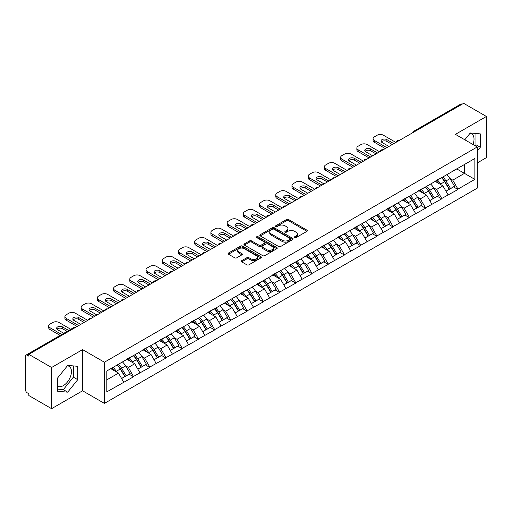 <?xml version="1.0" encoding="UTF-8"?>
<svg xmlns="http://www.w3.org/2000/svg" width="512" height="512" viewBox="0 0 512 512"><rect width="100%" height="100%" fill="white"/><g stroke="black" fill="none" stroke-linecap="round" stroke-linejoin="round"><path stroke-width="0.77" d="M294.656 237.587A1.011 0.582 0 0 0 296.083 237.587L306.925 231.328A1.446 0.832 0 0 0 307.347 230.739A1.446 0.832 0 0 0 306.925 230.15L288.557 219.546A1.446 0.832 0 0 0 286.515 219.546L275.674 225.805A1.011 0.582 0 0 0 275.379 226.214A1.011 0.582 0 0 0 275.674 226.63A1.011 0.582 0 0 0 277.101 226.63L278.502 225.818A4.621 2.669 0 0 1 285.037 225.818L286.566 226.701A4.621 2.669 0 0 1 287.917 228.589A4.621 2.669 0 0 1 286.566 230.477L285.165 231.283A1.011 0.582 0 0 0 284.87 231.699A1.011 0.582 0 0 0 285.165 232.109A1.011 0.582 0 0 0 286.592 232.109L287.994 231.296A4.621 2.669 0 0 1 294.528 231.296L296.058 232.186A4.621 2.669 0 0 1 297.408 234.067A4.621 2.669 0 0 1 296.058 235.955L294.656 236.762A1.011 0.582 0 0 0 294.362 237.178A1.011 0.582 0 0 0 294.656 237.587L294.656 236.762M57.677 386.234A11.469 6.624 120 0 0 63.341 385.632A11.469 6.624 120 0 0 70.835 375.52A11.469 6.624 120 0 0 69.075 366.33A11.469 6.624 120 0 0 67.386 365.811M469.958 133.389A11.469 6.624 -60 0 1 471.654 133.907A11.469 6.624 -60 0 1 472.941 144.474M241.715 260.672A1.446 0.832 0 0 0 241.293 261.261A1.446 0.832 0 0 0 241.715 261.85L246.867 264.826A1.446 0.832 0 0 0 248.909 264.826L260.954 257.875A1.446 0.832 0 0 0 261.376 257.28A1.446 0.832 0 0 0 260.954 256.691L242.579 246.086A1.446 0.832 0 0 0 240.538 246.086L228.499 253.043A1.446 0.832 0 0 0 228.077 253.632A1.446 0.832 0 0 0 228.499 254.221L234.72 257.811A1.446 0.832 0 0 0 236.762 257.811L241.92 254.835A1.446 0.832 0 0 0 242.342 254.246A1.446 0.832 0 0 0 241.92 253.658L238.829 251.878A3.859 2.227 0 0 1 237.702 250.304A3.859 2.227 0 0 1 240.083 248.243A3.859 2.227 0 0 1 244.288 248.723L256.384 255.706A3.859 2.227 0 0 1 257.517 257.28A3.859 2.227 0 0 1 255.13 259.341A3.859 2.227 0 0 1 250.925 258.861L248.909 257.696A1.446 0.832 0 0 0 246.867 257.696L241.715 260.672L241.715 261.85L246.867 258.899L246.867 257.696M82.579 349.613L51.59 367.501L28.826 354.355L463.629 103.322L486.4 116.467L455.418 134.355L477.248 146.963L104.41 362.221L82.579 349.613L82.579 390.79L104.41 403.398L104.41 362.221M278.605 246.502A1.446 0.832 0 0 0 280.646 246.502L292.691 239.546A1.446 0.832 0 0 0 293.114 238.957A1.446 0.832 0 0 0 292.691 238.368L274.323 227.763A1.446 0.832 0 0 0 272.282 227.763L260.237 234.714A1.446 0.832 0 0 0 259.814 235.309A1.446 0.832 0 0 0 260.237 235.898L278.605 246.502M257.12 237.805A1.011 0.582 0 0 1 258.144 237.952L258.144 236.749L276.819 247.533A1.446 0.832 0 0 1 277.242 248.122A1.446 0.832 0 0 1 276.819 248.71L264.781 255.661A1.446 0.832 0 0 1 262.739 255.661L244.365 245.056L244.365 243.878A1.446 0.832 0 0 0 243.942 244.467A1.446 0.832 0 0 0 244.365 245.056M244.365 243.878L249.523 240.902A1.446 0.832 0 0 1 251.565 240.902L259.014 245.203A1.446 0.832 0 0 0 261.056 245.203L264.474 243.232A1.446 0.832 0 0 0 264.896 242.643A1.446 0.832 0 0 0 264.474 242.054L256.717 237.574A1.011 0.582 0 0 1 256.422 237.165A1.011 0.582 0 0 1 257.043 236.621A1.011 0.582 0 0 1 258.144 236.749M104.41 403.398L477.248 188.141L477.248 146.963M117.165 364.998A9.85 5.69 -120 0 1 120.538 368.941L125.133 376.525L129.133 374.208L133.574 376.774L128.378 367.411L125.498 365.747M133.574 376.774L106.803 391.872L106.803 370.982L474.861 158.483L474.861 179.373L457.965 189.133L452.768 180.128L449.888 178.464M441.555 177.715A9.85 5.69 -120 0 1 444.928 181.658L449.517 189.235L453.523 186.925L457.965 189.491L457.965 189.133M457.965 189.491L441.747 198.496L436.544 189.491L433.664 187.827M425.338 187.078A9.85 5.69 -120 0 1 428.71 191.021L433.299 198.598L437.306 196.288L441.747 198.854L441.747 198.496M441.747 198.854L425.523 207.859L420.326 198.854L417.446 197.19M409.12 196.442A9.85 5.69 -120 0 1 412.486 200.384L417.082 207.968L421.082 205.658L425.523 208.218L425.523 207.859M425.523 208.218L409.306 217.222L404.109 208.218L401.229 206.554M392.896 205.805A9.85 5.69 -120 0 1 396.269 209.747L400.864 217.331L404.864 215.021L409.306 217.581L409.306 217.222M409.306 217.581L393.088 226.586L387.885 217.581L385.005 215.917M376.678 215.168A9.85 5.69 -120 0 1 380.051 219.11L384.64 226.694L388.646 224.384L393.088 226.944L393.088 226.586M393.088 226.944L376.864 235.949L371.667 226.944L368.787 225.286M360.461 224.531A9.85 5.69 -120 0 1 363.834 228.48L368.422 236.058L372.422 233.747L376.864 236.314L376.864 235.949M376.864 236.314L360.646 245.318L355.45 236.314L352.57 234.65M344.237 233.901A9.85 5.69 -120 0 1 347.61 237.843L352.205 245.421L356.205 243.11L360.646 245.677L360.646 245.318M360.646 245.677L344.429 254.682L339.232 245.677L336.352 244.013M328.019 243.264A9.85 5.69 -120 0 1 331.392 247.206L335.981 254.784L339.987 252.474L344.429 255.04L344.429 254.682M344.429 255.04L328.205 264.045L323.008 255.04L320.128 253.376M311.802 252.627A9.85 5.69 -120 0 1 315.174 256.57L319.763 264.154L323.77 261.837L328.205 264.403L328.205 264.045M328.205 264.403L311.987 273.408L306.79 264.403L303.91 262.739M295.578 261.99A9.85 5.69 -120 0 1 298.95 265.933L303.546 273.517L307.546 271.206L311.987 273.766L311.987 273.408M311.987 273.766L295.77 282.771L290.573 273.766L287.693 272.102M279.36 271.354A9.85 5.69 -120 0 1 282.733 275.296L287.328 282.88L291.328 280.57L295.77 283.13L295.77 282.771M295.77 283.13L279.552 292.134L274.349 283.13L271.469 281.472M263.142 280.717A9.85 5.69 -120 0 1 266.515 284.666L271.104 292.243L275.11 289.933L279.552 292.499L279.552 292.134M279.552 292.499L263.328 301.498L258.131 292.499L255.251 290.835M246.925 290.086A9.85 5.69 -120 0 1 250.298 294.029L254.886 301.606L258.886 299.296L263.328 301.862L263.328 301.498M263.328 301.862L247.11 310.867L241.914 301.862L239.034 300.198M230.701 299.45A9.85 5.69 -120 0 1 234.074 303.392L238.669 310.97L242.669 308.659L247.11 311.226L247.11 310.867M247.11 311.226L230.893 320.23L225.69 311.226L222.81 309.562M214.483 308.813A9.85 5.69 -120 0 1 217.856 312.755L222.445 320.339L226.451 318.022L230.893 320.589L230.893 320.23M230.893 320.589L214.669 329.594L209.472 320.589L206.592 318.925M198.266 318.176A9.85 5.69 -120 0 1 201.638 322.118L206.227 329.702L210.227 327.392L214.669 329.952L214.669 329.594M214.669 329.952L198.451 338.957L193.254 329.952L190.374 328.288M182.042 327.539A9.85 5.69 -120 0 1 185.414 331.482L190.01 339.066L194.01 336.755L198.451 339.315L198.451 338.957M198.451 339.315L182.234 348.32L177.037 339.315L174.157 337.658M165.824 336.902A9.85 5.69 -120 0 1 169.197 340.851L173.786 348.429L177.792 346.118L182.234 348.685L182.234 348.32M182.234 348.685L166.016 357.683L160.813 348.685L157.933 347.021M149.606 346.272A9.85 5.69 -120 0 1 152.979 350.214L157.568 357.792L161.574 355.482L166.016 358.048L166.016 357.683M166.016 358.048L149.792 367.053L144.595 358.048L141.715 356.384M133.382 355.635A9.85 5.69 -120 0 1 136.755 359.578L141.35 367.155L145.35 364.845L149.792 367.411L149.792 367.053M149.792 367.411L133.574 376.416M128.064 358.349L133.574 355.526M128.378 367.411L134.72 363.75L126.714 359.13M139.917 372.755L134.72 363.75M144.282 348.979L149.792 346.163M144.595 358.048L150.938 354.387L142.931 349.76M156.134 363.386L150.938 354.387M160.506 339.616L166.016 336.794M160.813 348.685L167.155 345.018L159.149 340.397M172.358 354.022L167.155 345.018M176.723 330.253L182.234 327.43M177.037 339.315L183.379 335.654L175.373 331.034M188.576 344.659L183.379 335.654M192.941 320.89L198.451 318.067M193.254 329.952L199.597 326.291L191.59 321.67M204.794 335.296L199.597 326.291M209.158 311.526L214.669 308.704M209.472 320.589L215.814 316.928L207.808 312.307M221.011 325.933L215.814 316.928M225.382 302.163L230.893 299.341M225.69 311.226L232.032 307.565L224.026 302.944M237.235 316.57L232.032 307.565M241.6 292.794L247.11 289.978M241.914 301.862L248.256 298.202L240.25 293.574M253.453 307.206L248.256 298.202M257.818 283.43L263.328 280.608M258.131 292.499L264.474 288.832L256.467 284.211M269.67 297.837L264.474 288.832M274.042 274.067L279.552 271.245M274.349 283.13L280.691 279.469L272.685 274.848M285.894 288.474L280.691 279.469M290.259 264.704L295.77 261.882M290.573 273.766L296.915 270.106L288.909 265.485M302.112 279.11L296.915 270.106M306.477 255.341L311.987 252.518M306.79 264.403L313.133 260.742L305.126 256.122M318.33 269.747L313.133 260.742M322.694 245.978L328.205 243.155M323.008 255.04L329.35 251.379L321.344 246.758M334.547 260.384L329.35 251.379M338.918 236.608L344.429 233.792M339.232 245.677L345.568 242.016L337.568 237.389M350.771 251.021L345.568 242.016M355.136 227.245L360.646 224.422M355.45 236.314L361.792 232.646L353.786 228.026M366.989 241.651L361.792 232.646M371.354 217.882L376.864 215.059M371.667 226.944L378.01 223.283L370.003 218.662M383.206 232.288L378.01 223.283M387.578 208.518L393.088 205.696M387.885 217.581L394.227 213.92L386.221 209.299M399.43 222.925L394.227 213.92M403.795 199.155L409.306 196.333M404.109 208.218L410.451 204.557L402.445 199.936M415.648 213.562L410.451 204.557M420.013 189.792L425.523 186.97M420.326 198.854L426.669 195.194L418.662 190.573M431.866 204.198L426.669 195.194M436.237 180.429L441.747 177.606M436.544 189.491L442.886 185.83L434.88 181.203M448.09 194.835L442.886 185.83M462.074 104.224L414.97 131.411M414.31 131.795A2.208 1.274 120 0 1 414.867 131.354A2.208 1.274 60 0 0 413.766 131.245L460.864 104.051A2.208 1.274 60 0 1 461.965 104.16M452.454 171.059L457.965 168.243M452.768 180.128L464.461 173.37L464.461 164.486L474.861 158.483M456.768 168.928L474.861 179.373M477.248 162.931L486.4 157.645L486.4 116.467M51.59 367.501L51.59 408.678L28.826 395.533L28.826 393.734L27.162 392.774A2.208 1.274 -120 0 1 25.6 390.074L25.6 356.096A2.208 1.274 -120 0 1 26.054 355.085A2.208 1.274 -120 0 1 27.162 355.194L28.826 356.154L28.826 354.355M51.59 408.678L82.579 390.79M106.803 379.866L118.496 373.114L110.803 368.672M123.699 382.118L118.496 373.114M444.698 181.83L445.216 182.131M428.48 191.194L428.998 191.494M412.262 200.563L412.774 200.858M396.045 209.926L396.557 210.221M379.821 219.29L380.339 219.584M363.603 228.653L364.115 228.954M347.386 238.016L347.898 238.317M331.162 247.379L331.68 247.68M314.944 256.749L315.462 257.043M298.726 266.112L299.238 266.406M282.502 275.475L283.021 275.77M266.285 284.838L266.803 285.139M250.067 294.202L250.579 294.502M233.85 303.565L234.362 303.866M217.626 312.934L218.144 313.229M201.408 322.298L201.92 322.592M185.19 331.661L185.702 331.955M168.966 341.024L169.485 341.325M152.749 350.387L153.267 350.688M136.531 359.75L137.043 360.051M120.314 369.12L120.826 369.414M477.248 151.072L480.32 147.258L480.32 133.882L470.285 132.986L464.819 139.782M77.741 366.304L67.706 365.408L57.677 377.888L57.677 391.264L67.706 392.166L77.741 379.68L77.741 366.304M295.059 237.734L296.058 237.152A4.621 2.669 0 0 0 297.408 235.27L297.408 234.067M287.917 228.589L287.917 229.792A4.621 2.669 0 0 1 286.566 231.674L285.568 232.25M306.925 230.15L306.925 231.328L288.557 220.742A1.446 0.832 0 0 0 286.515 220.742L276.077 226.771M292.672 239.558L274.323 228.966A1.446 0.832 0 0 0 272.282 228.966L260.256 235.904M290.138 239.373A1.011 0.582 0 0 0 290.432 238.957A1.011 0.582 0 0 0 290.138 238.547L274.016 229.235A1.011 0.582 0 0 0 272.582 229.235L271.104 230.093A4.621 2.669 0 0 0 269.754 231.974A4.621 2.669 0 0 0 271.104 233.862L282.125 240.224A4.621 2.669 0 0 0 288.659 240.224L290.138 239.373L290.138 240.57A1.011 0.582 0 0 0 290.432 240.16L290.432 238.957M269.754 231.974L269.754 233.178A4.621 2.669 0 0 0 271.104 235.066L271.104 233.862M290.138 240.57L288.659 241.427A4.621 2.669 0 0 1 282.125 241.427L271.104 235.066M244.384 245.069L249.523 242.106L249.523 240.902M264.896 242.643L264.896 243.84A1.446 0.832 0 0 1 264.474 244.429L261.056 246.406A1.446 0.832 0 0 1 259.014 246.406L251.565 242.106A1.446 0.832 0 0 0 249.523 242.106M258.144 237.952L276.8 248.723M266.746 249.67A3.859 2.227 0 0 0 270.95 250.15A3.859 2.227 0 0 0 273.331 248.09A3.859 2.227 0 0 0 272.205 246.515L267.942 244.058A1.446 0.832 0 0 0 265.901 244.058L262.483 246.029A1.446 0.832 0 0 0 262.061 246.618A1.446 0.832 0 0 0 262.483 247.206L266.746 249.67L266.746 250.867A3.859 2.227 0 0 0 270.95 251.354A3.859 2.227 0 0 0 273.331 249.293L273.331 248.09M262.061 246.618L262.061 247.821A1.446 0.832 0 0 0 262.483 248.41L262.483 247.206M266.746 250.867L262.483 248.41M257.517 257.28L257.517 258.483A3.859 2.227 0 0 1 255.13 260.544A3.859 2.227 0 0 1 250.925 260.058L248.909 258.899A1.446 0.832 0 0 0 246.867 258.899M237.702 250.304L237.702 251.501A3.859 2.227 0 0 0 238.829 253.075L238.829 251.878M241.901 254.848L238.829 253.075M260.934 257.882L242.579 247.29A1.446 0.832 0 0 0 240.538 247.29L228.518 254.227M475.142 145.741L475.949 144.736L475.949 133.491M475.949 144.736L480.32 147.258M57.677 389.133L63.341 389.645L73.376 377.158L73.376 365.914M73.376 377.158L77.741 379.68M63.341 389.645L67.706 392.166M395.891 142.426L383.418 135.226A4.41 2.547 0 0 0 377.178 135.226L374.368 136.845A4.41 2.547 0 0 0 373.082 138.65A4.41 2.547 0 0 0 374.368 140.448L374.368 142.246L385.286 148.55M374.368 142.246A4.41 2.547 180 0 1 373.082 140.448L373.082 138.65M381.376 141.946A3.456 1.997 180 0 1 386.899 141.44L392.256 144.531M374.368 140.448L386.848 147.648M388.928 146.451L382.016 142.458A3.456 1.997 180 0 1 380.998 141.05A3.456 1.997 180 0 1 383.136 139.206A3.456 1.997 180 0 1 386.899 139.635L393.811 143.629M446.835 174.669A12.058 6.963 60 0 1 449.99 178.637L445.99 180.954A12.058 6.963 -120 0 0 442.829 176.979M445.99 180.954L450.579 188.531L454.586 186.221L449.99 178.637M449.517 189.235L450.579 188.531M453.523 186.925L454.586 186.221M435.936 180.595A9.85 5.69 60 0 1 438.656 183.386M437.478 180.07A12.058 6.963 60 0 1 440.634 184.045L441.088 184.787M446.022 191.258L449.229 189.312L444.64 181.728A12.058 6.963 -120 0 0 441.478 177.76M449.229 189.312L445.984 191.187M379.674 151.795L367.2 144.589A4.41 2.547 0 0 0 360.96 144.589L358.15 146.208A4.41 2.547 0 0 0 356.858 148.013A4.41 2.547 0 0 0 358.15 149.811L358.15 151.61L369.069 157.914M358.15 151.61A4.41 2.547 180 0 1 356.858 149.811L356.858 148.013M365.152 151.315A3.456 1.997 180 0 1 370.682 150.803L376.032 153.894M358.15 149.811L370.63 157.018M372.71 155.814L365.792 151.821A3.456 1.997 180 0 1 364.781 150.413A3.456 1.997 180 0 1 366.912 148.57A3.456 1.997 180 0 1 370.682 148.998L377.594 152.992M430.611 184.032A12.058 6.963 60 0 1 433.773 188.006L429.773 190.317A12.058 6.963 -120 0 0 426.611 186.342M429.773 190.317L434.362 197.894L438.368 195.584L433.773 188.006M433.299 198.598L434.362 197.894M437.306 196.288L438.368 195.584M419.718 189.958A9.85 5.69 60 0 1 422.438 192.749M421.254 189.434A12.058 6.963 60 0 1 424.416 193.408L424.87 194.157M429.805 200.621L433.011 198.675L428.422 191.098A12.058 6.963 -120 0 0 425.261 187.123M433.011 198.675L429.76 200.55M363.456 161.158L350.976 153.952A4.41 2.547 0 0 0 344.742 153.952L341.933 155.578A4.41 2.547 0 0 0 340.64 157.376A4.41 2.547 0 0 0 341.933 159.174L341.933 160.979L352.851 167.277M341.933 160.979A4.41 2.547 180 0 1 340.64 159.174L340.64 157.376M348.934 160.678A3.456 1.997 180 0 1 354.458 160.166L359.814 163.258M341.933 159.174L354.406 166.381M356.486 165.178L349.574 161.184A3.456 1.997 180 0 1 348.563 159.776A3.456 1.997 180 0 1 350.694 157.933A3.456 1.997 180 0 1 354.458 158.368L361.376 162.355M414.394 193.395A12.058 6.963 60 0 1 417.555 197.37L413.549 199.68A12.058 6.963 -120 0 0 410.394 195.706M413.549 199.68L418.144 207.258L422.144 204.947L417.555 197.37M417.082 207.968L418.144 207.258M421.082 205.658L422.144 204.947M403.501 199.328A9.85 5.69 60 0 1 406.214 202.112M405.037 198.797A12.058 6.963 60 0 1 408.198 202.771L408.653 203.52M413.581 209.984L416.794 208.038L412.198 200.461A12.058 6.963 -120 0 0 409.043 196.486M416.794 208.038L413.542 209.914M347.232 170.522L334.758 163.315A4.41 2.547 0 0 0 328.518 163.315L325.715 164.941A4.41 2.547 0 0 0 324.422 166.739A4.41 2.547 0 0 0 325.715 168.538L325.715 170.342L336.627 176.646M325.715 170.342A4.41 2.547 180 0 1 324.422 168.538L324.422 166.739M332.717 170.042A3.456 1.997 180 0 1 338.24 169.53L343.597 172.621M325.715 168.538L338.189 175.744M340.269 174.541L333.357 170.554A3.456 1.997 180 0 1 332.346 169.139A3.456 1.997 180 0 1 334.477 167.296A3.456 1.997 180 0 1 338.24 167.731L345.152 171.725M398.176 202.758A12.058 6.963 60 0 1 401.338 206.733L397.331 209.043A12.058 6.963 -120 0 0 394.17 205.069M397.331 209.043L401.926 216.627L405.926 214.31L401.338 206.733M400.864 217.331L401.926 216.627M404.864 215.021L405.926 214.31M387.277 208.691A9.85 5.69 60 0 1 389.997 211.475M388.819 208.16A12.058 6.963 60 0 1 391.974 212.134L392.429 212.883M397.363 219.347L400.57 217.402L395.981 209.824A12.058 6.963 -120 0 0 392.819 205.85M400.57 217.402L397.325 219.277M331.014 179.885L318.541 172.685A4.41 2.547 0 0 0 312.301 172.685L309.491 174.304A4.41 2.547 0 0 0 308.198 176.102A4.41 2.547 0 0 0 309.491 177.907L309.491 179.706L320.41 186.01M309.491 179.706A4.41 2.547 180 0 1 308.198 177.907L308.198 176.102M316.493 179.405A3.456 1.997 180 0 1 322.022 178.893L327.373 181.984M309.491 177.907L321.971 185.107M324.051 183.91L317.133 179.917A3.456 1.997 180 0 1 316.122 178.502A3.456 1.997 180 0 1 318.259 176.659A3.456 1.997 180 0 1 322.022 177.094L328.934 181.088M381.958 212.122A12.058 6.963 60 0 1 385.114 216.096L381.114 218.406A12.058 6.963 -120 0 0 377.952 214.432M381.114 218.406L385.702 225.99L389.709 223.68L385.114 216.096M384.64 226.694L385.702 225.99M388.646 224.384L389.709 223.68M371.059 218.054A9.85 5.69 60 0 1 373.779 220.838M372.595 217.523A12.058 6.963 60 0 1 375.757 221.498L376.211 222.246M381.146 228.71L384.352 226.771L379.763 219.187A12.058 6.963 -120 0 0 376.602 215.213M384.352 226.771L381.107 228.646M314.797 189.248L302.317 182.048A4.41 2.547 0 0 0 296.083 182.048L293.274 183.667A4.41 2.547 0 0 0 291.981 185.466A4.41 2.547 0 0 0 293.274 187.27L293.274 189.069L304.192 195.373M293.274 189.069A4.41 2.547 180 0 1 291.981 187.27L291.981 185.466M300.275 188.768A3.456 1.997 180 0 1 305.805 188.262L311.155 191.354M293.274 187.27L305.747 194.47M307.827 193.274L300.915 189.28A3.456 1.997 180 0 1 299.904 187.872A3.456 1.997 180 0 1 302.035 186.029A3.456 1.997 180 0 1 305.805 186.458L312.717 190.451M365.734 221.485A12.058 6.963 60 0 1 368.896 225.459L364.896 227.77A12.058 6.963 -120 0 0 361.734 223.795M364.896 227.77L369.485 235.354L373.485 233.043L368.896 225.459M368.422 236.058L369.485 235.354M372.422 233.747L373.485 233.043M354.842 227.418A9.85 5.69 60 0 1 357.555 230.208M356.378 226.893A12.058 6.963 60 0 1 359.539 230.861L359.994 231.61M364.922 238.08L368.134 236.134L363.539 228.55A12.058 6.963 -120 0 0 360.384 224.576M368.134 236.134L364.883 238.01M298.573 198.611L286.099 191.411A4.41 2.547 0 0 0 279.859 191.411L277.056 193.03A4.41 2.547 0 0 0 275.763 194.835A4.41 2.547 0 0 0 277.056 196.634L277.056 198.432L287.968 204.736M277.056 198.432A4.41 2.547 180 0 1 275.763 196.634L275.763 194.835M284.058 198.131A3.456 1.997 180 0 1 289.581 197.626L294.938 200.717M277.056 196.634L289.53 203.834M291.61 202.637L284.698 198.643A3.456 1.997 180 0 1 283.686 197.235A3.456 1.997 180 0 1 285.818 195.392A3.456 1.997 180 0 1 289.581 195.821L296.499 199.814M349.517 230.854A12.058 6.963 60 0 1 352.678 234.822L348.672 237.139A12.058 6.963 -120 0 0 345.517 233.165M348.672 237.139L353.267 244.717L357.267 242.406L352.678 234.822M352.205 245.421L353.267 244.717M356.205 243.11L357.267 242.406M338.618 236.781A9.85 5.69 60 0 1 341.338 239.571M340.16 236.256A12.058 6.963 60 0 1 343.322 240.23L343.77 240.973M348.704 247.443L351.91 245.498L347.322 237.914A12.058 6.963 -120 0 0 344.16 233.946M351.91 245.498L348.666 247.373M282.355 207.981L269.882 200.774A4.41 2.547 0 0 0 263.642 200.774L260.832 202.394A4.41 2.547 0 0 0 259.546 204.198A4.41 2.547 0 0 0 260.832 205.997L260.832 207.795L271.75 214.099M260.832 207.795A4.41 2.547 180 0 1 259.546 205.997L259.546 204.198M267.834 207.501A3.456 1.997 180 0 1 273.363 206.989L278.72 210.08M260.832 205.997L273.312 213.203M275.392 212L268.474 208.006A3.456 1.997 180 0 1 267.462 206.598A3.456 1.997 180 0 1 269.6 204.755A3.456 1.997 180 0 1 273.363 205.184L280.275 209.178M333.299 240.218A12.058 6.963 60 0 1 336.454 244.192L332.454 246.502A12.058 6.963 -120 0 0 329.293 242.528M332.454 246.502L337.043 254.08L341.05 251.77L336.454 244.192M335.981 254.784L337.043 254.08M339.987 252.474L341.05 251.77M322.4 246.144A9.85 5.69 60 0 1 325.12 248.934M323.942 245.619A12.058 6.963 60 0 1 327.098 249.594L327.552 250.336M332.486 256.806L335.693 254.861L331.104 247.283A12.058 6.963 -120 0 0 327.942 243.309M335.693 254.861L332.448 256.736M266.138 217.344L253.658 210.138A4.41 2.547 0 0 0 247.424 210.138L244.614 211.757A4.41 2.547 0 0 0 243.322 213.562A4.41 2.547 0 0 0 244.614 215.36L244.614 217.165L255.533 223.462M244.614 217.165A4.41 2.547 180 0 1 243.322 215.36L243.322 213.562M251.616 216.864A3.456 1.997 180 0 1 257.146 216.352L262.496 219.443M244.614 215.36L257.094 222.566M259.168 221.363L252.256 217.37A3.456 1.997 180 0 1 251.245 215.962A3.456 1.997 180 0 1 253.376 214.118A3.456 1.997 180 0 1 257.146 214.554L264.058 218.541M317.075 249.581A12.058 6.963 60 0 1 320.237 253.555L316.237 255.866A12.058 6.963 -120 0 0 313.075 251.891M316.237 255.866L320.826 263.443L324.832 261.133L320.237 253.555M319.763 264.154L320.826 263.443M323.77 261.837L324.832 261.133M306.182 255.514A9.85 5.69 60 0 1 308.896 258.298M307.718 254.982A12.058 6.963 60 0 1 310.88 258.957L311.334 259.706M316.269 266.17L319.475 264.224L314.88 256.646A12.058 6.963 -120 0 0 311.725 252.672M319.475 264.224L316.224 266.099M249.92 226.707L237.44 219.501A4.41 2.547 0 0 0 231.2 219.501L228.397 221.126A4.41 2.547 0 0 0 227.104 222.925A4.41 2.547 0 0 0 228.397 224.723L228.397 226.528L239.315 232.832M228.397 226.528A4.41 2.547 180 0 1 227.104 224.723L227.104 222.925M235.398 226.227A3.456 1.997 180 0 1 240.922 225.715L246.278 228.806M228.397 224.723L240.87 231.93M242.95 230.726L236.038 226.739A3.456 1.997 180 0 1 235.027 225.325A3.456 1.997 180 0 1 237.158 223.482A3.456 1.997 180 0 1 240.922 223.917L247.84 227.904M300.858 258.944A12.058 6.963 60 0 1 304.019 262.918L300.013 265.229A12.058 6.963 -120 0 0 296.858 261.254M300.013 265.229L304.608 272.806L308.608 270.496L304.019 262.918M303.546 273.517L304.608 272.806M307.546 271.206L308.608 270.496M289.965 264.877A9.85 5.69 60 0 1 292.678 267.661M291.501 264.346A12.058 6.963 60 0 1 294.662 268.32L295.11 269.069M300.045 275.533L303.258 273.587L298.662 266.01A12.058 6.963 -120 0 0 295.501 262.035M303.258 273.587L300.006 275.462M233.696 236.07L221.222 228.87A4.41 2.547 0 0 0 214.982 228.87L212.179 230.49A4.41 2.547 0 0 0 210.886 232.288A4.41 2.547 0 0 0 212.179 234.093L212.179 235.891L223.091 242.195M212.179 235.891A4.41 2.547 180 0 1 210.886 234.093L210.886 232.288M219.181 235.59A3.456 1.997 180 0 1 224.704 235.078L230.061 238.17M212.179 234.093L224.653 241.293M226.733 240.09L219.821 236.102A3.456 1.997 180 0 1 218.803 234.688A3.456 1.997 180 0 1 220.941 232.845A3.456 1.997 180 0 1 224.704 233.28L231.616 237.274M284.64 268.307A12.058 6.963 60 0 1 287.802 272.282L283.795 274.592A12.058 6.963 -120 0 0 280.634 270.618M283.795 274.592L288.384 282.176L292.39 279.866L287.802 272.282M287.328 282.88L288.384 282.176M291.328 280.57L292.39 279.866M273.741 274.24A9.85 5.69 60 0 1 276.461 277.024M275.283 273.709A12.058 6.963 60 0 1 278.438 277.683L278.893 278.432M283.827 284.896L287.034 282.957L282.445 275.373A12.058 6.963 -120 0 0 279.283 271.398M287.034 282.957L283.789 284.832M217.478 245.434L205.005 238.234A4.41 2.547 0 0 0 198.765 238.234L195.955 239.853A4.41 2.547 0 0 0 194.662 241.651A4.41 2.547 0 0 0 195.955 243.456L195.955 245.254L206.874 251.558M195.955 245.254A4.41 2.547 180 0 1 194.662 243.456L194.662 241.651M202.957 244.954A3.456 1.997 180 0 1 208.486 244.442L213.837 247.539M195.955 243.456L208.435 250.656M210.515 249.459L203.597 245.466A3.456 1.997 180 0 1 202.586 244.058A3.456 1.997 180 0 1 204.717 242.214A3.456 1.997 180 0 1 208.486 242.643L215.398 246.637M268.422 277.67A12.058 6.963 60 0 1 271.578 281.645L267.578 283.955A12.058 6.963 -120 0 0 264.416 279.981M267.578 283.955L272.166 291.539L276.173 289.229L271.578 281.645M271.104 292.243L272.166 291.539M275.11 289.933L276.173 289.229M257.523 283.603A9.85 5.69 60 0 1 260.243 286.394M259.059 283.072A12.058 6.963 60 0 1 262.221 287.046L262.675 287.795M267.61 294.266L270.816 292.32L266.227 284.736A12.058 6.963 -120 0 0 263.066 280.762M270.816 292.32L267.565 294.195M201.261 254.797L188.781 247.597A4.41 2.547 0 0 0 182.547 247.597L179.738 249.216A4.41 2.547 0 0 0 178.445 251.021A4.41 2.547 0 0 0 179.738 252.819L179.738 254.618L190.656 260.922M179.738 254.618A4.41 2.547 180 0 1 178.445 252.819L178.445 251.021M186.739 254.317A3.456 1.997 180 0 1 192.269 253.811L197.619 256.902M179.738 252.819L192.211 260.019M194.291 258.822L187.379 254.829A3.456 1.997 180 0 1 186.368 253.421A3.456 1.997 180 0 1 188.499 251.578A3.456 1.997 180 0 1 192.269 252.006L199.181 256M252.198 287.04A12.058 6.963 60 0 1 255.36 291.008L251.354 293.318A12.058 6.963 -120 0 0 248.198 289.35M251.354 293.318L255.949 300.902L259.949 298.592L255.36 291.008M254.886 301.606L255.949 300.902M258.886 299.296L259.949 298.592M241.306 292.966A9.85 5.69 60 0 1 244.019 295.757M242.842 292.442A12.058 6.963 60 0 1 246.003 296.416L246.458 297.158M251.386 303.629L254.598 301.683L250.003 294.099A12.058 6.963 -120 0 0 246.848 290.131M254.598 301.683L251.347 303.558M185.037 264.166L172.563 256.96A4.41 2.547 0 0 0 166.323 256.96L163.52 258.579A4.41 2.547 0 0 0 162.227 260.384A4.41 2.547 0 0 0 163.52 262.182L163.52 263.981L174.432 270.285M163.52 263.981A4.41 2.547 180 0 1 162.227 262.182L162.227 260.384M170.522 263.686A3.456 1.997 180 0 1 176.045 263.174L181.402 266.266M163.52 262.182L175.994 269.389M178.074 268.186L171.162 264.192A3.456 1.997 180 0 1 170.15 262.784A3.456 1.997 180 0 1 172.282 260.941A3.456 1.997 180 0 1 176.045 261.37L182.963 265.363M235.981 296.403A12.058 6.963 60 0 1 239.142 300.378L235.136 302.688A12.058 6.963 -120 0 0 231.974 298.714M235.136 302.688L239.731 310.266L243.731 307.955L239.142 300.378M238.669 310.97L239.731 310.266M242.669 308.659L243.731 307.955M225.082 302.33A9.85 5.69 60 0 1 227.802 305.12M226.624 301.805A12.058 6.963 60 0 1 229.786 305.779L230.234 306.522M235.168 312.992L238.374 311.046L233.786 303.469A12.058 6.963 -120 0 0 230.624 299.494M238.374 311.046L235.13 312.922M168.819 273.53L156.346 266.323A4.41 2.547 0 0 0 150.106 266.323L147.296 267.942A4.41 2.547 0 0 0 146.003 269.747A4.41 2.547 0 0 0 147.296 271.546L147.296 273.35L158.214 279.648M147.296 273.35A4.41 2.547 180 0 1 146.003 271.546L146.003 269.747M154.298 273.05A3.456 1.997 180 0 1 159.827 272.538L165.184 275.629M147.296 271.546L159.776 278.752M161.856 277.549L154.938 273.555A3.456 1.997 180 0 1 153.926 272.147A3.456 1.997 180 0 1 156.064 270.304A3.456 1.997 180 0 1 159.827 270.739L166.739 274.726M219.763 305.766A12.058 6.963 60 0 1 222.918 309.741L218.918 312.051A12.058 6.963 -120 0 0 215.757 308.077M218.918 312.051L223.507 319.629L227.514 317.318L222.918 309.741M222.445 320.339L223.507 319.629M226.451 318.022L227.514 317.318M208.864 311.699A9.85 5.69 60 0 1 211.584 314.483M210.406 311.168A12.058 6.963 60 0 1 213.562 315.142L214.016 315.891M218.95 322.355L222.157 320.41L217.568 312.832A12.058 6.963 -120 0 0 214.406 308.858M222.157 320.41L218.912 322.285M152.602 282.893L140.122 275.686A4.41 2.547 0 0 0 133.888 275.686L131.078 277.312A4.41 2.547 0 0 0 129.786 279.11A4.41 2.547 0 0 0 131.078 280.909L131.078 282.714L141.997 289.018M131.078 282.714A4.41 2.547 180 0 1 129.786 280.909L129.786 279.11M138.08 282.413A3.456 1.997 180 0 1 143.61 281.901L148.96 284.992M131.078 280.909L143.552 288.115M145.632 286.912L138.72 282.925A3.456 1.997 180 0 1 137.709 281.51A3.456 1.997 180 0 1 139.84 279.667A3.456 1.997 180 0 1 143.61 280.102L150.522 284.09M203.539 315.13A12.058 6.963 60 0 1 206.701 319.104L202.701 321.414A12.058 6.963 -120 0 0 199.539 317.44M202.701 321.414L207.29 328.992L211.29 326.682L206.701 319.104M206.227 329.702L207.29 328.992M210.227 327.392L211.29 326.682M192.646 321.062A9.85 5.69 60 0 1 195.36 323.846M194.182 320.531A12.058 6.963 60 0 1 197.344 324.506L197.798 325.254M202.733 331.718L205.939 329.773L201.344 322.195A12.058 6.963 -120 0 0 198.189 318.221M205.939 329.773L202.688 331.648M136.384 292.256L123.904 285.056A4.41 2.547 0 0 0 117.664 285.056L114.861 286.675A4.41 2.547 0 0 0 113.568 288.474A4.41 2.547 0 0 0 114.861 290.278L114.861 292.077L125.773 298.381M114.861 292.077A4.41 2.547 180 0 1 113.568 290.278L113.568 288.474M121.862 291.776A3.456 1.997 180 0 1 127.386 291.264L132.742 294.355M114.861 290.278L127.334 297.478M129.414 296.275L122.502 292.288A3.456 1.997 180 0 1 121.491 290.874A3.456 1.997 180 0 1 123.622 289.03A3.456 1.997 180 0 1 127.386 289.466L134.304 293.459M187.322 324.493A12.058 6.963 60 0 1 190.483 328.467L186.477 330.778A12.058 6.963 -120 0 0 183.322 326.803M186.477 330.778L191.072 338.362L195.072 336.051L190.483 328.467M190.01 339.066L191.072 338.362M194.01 336.755L195.072 336.051M176.422 330.426A9.85 5.69 60 0 1 179.142 333.21M177.965 329.894A12.058 6.963 60 0 1 181.126 333.869L181.574 334.618M186.509 341.082L189.722 339.142L185.126 331.558A12.058 6.963 -120 0 0 181.965 327.584M189.722 339.142L186.47 341.018M120.16 301.619L107.686 294.419A4.41 2.547 0 0 0 101.446 294.419L98.637 296.038A4.41 2.547 0 0 0 97.35 297.837A4.41 2.547 0 0 0 98.637 299.642L98.637 301.44L109.555 307.744M98.637 301.44A4.41 2.547 180 0 1 97.35 299.642L97.35 297.837M105.638 301.139A3.456 1.997 180 0 1 111.168 300.627L116.525 303.718M98.637 299.642L111.117 306.842M113.197 305.645L106.278 301.651A3.456 1.997 180 0 1 105.267 300.243A3.456 1.997 180 0 1 107.405 298.4A3.456 1.997 180 0 1 111.168 298.829L118.08 302.822M171.104 333.856A12.058 6.963 60 0 1 174.259 337.83L170.259 340.141A12.058 6.963 -120 0 0 167.098 336.166M170.259 340.141L174.848 347.725L178.854 345.414L174.259 337.83M173.786 348.429L174.848 347.725M177.792 346.118L178.854 345.414M160.205 339.789A9.85 5.69 60 0 1 162.925 342.579M161.747 339.258A12.058 6.963 60 0 1 164.902 343.232L165.357 343.981M170.291 350.451L173.498 348.506L168.909 340.922A12.058 6.963 -120 0 0 165.747 336.947M173.498 348.506L170.253 350.381M103.942 310.982L91.469 303.782A4.41 2.547 0 0 0 85.229 303.782L82.419 305.402A4.41 2.547 0 0 0 81.126 307.2A4.41 2.547 0 0 0 82.419 309.005L82.419 310.803L93.338 317.107M82.419 310.803A4.41 2.547 180 0 1 81.126 309.005L81.126 307.2M89.421 310.502A3.456 1.997 180 0 1 94.95 309.997L100.301 313.088M82.419 309.005L94.899 316.205M96.973 315.008L90.061 311.014A3.456 1.997 180 0 1 89.05 309.606A3.456 1.997 180 0 1 91.181 307.763A3.456 1.997 180 0 1 94.95 308.192L101.862 312.186M154.88 343.219A12.058 6.963 60 0 1 158.042 347.194L154.042 349.504A12.058 6.963 -120 0 0 150.88 345.536M154.042 349.504L158.63 357.088L162.637 354.778L158.042 347.194M157.568 357.792L158.63 357.088M161.574 355.482L162.637 354.778M143.987 349.152A9.85 5.69 60 0 1 146.701 351.942M145.523 348.627A12.058 6.963 60 0 1 148.685 352.595L149.139 353.344M154.074 359.814L157.28 357.869L152.691 350.285A12.058 6.963 -120 0 0 149.53 346.317M157.28 357.869L154.029 359.744M87.725 320.352L75.245 313.146A4.41 2.547 0 0 0 69.005 313.146L66.202 314.765A4.41 2.547 0 0 0 64.909 316.57A4.41 2.547 0 0 0 66.202 318.368L66.202 320.166L77.12 326.47M66.202 320.166A4.41 2.547 180 0 1 64.909 318.368L64.909 316.57M73.203 319.872A3.456 1.997 180 0 1 78.726 319.36L84.083 322.451M66.202 318.368L78.675 325.574M80.755 324.371L73.843 320.378A3.456 1.997 180 0 1 72.832 318.97A3.456 1.997 180 0 1 74.963 317.126A3.456 1.997 180 0 1 78.726 317.555L85.645 321.549M138.662 352.589A12.058 6.963 60 0 1 141.824 356.563L137.818 358.874A12.058 6.963 -120 0 0 134.662 354.899M137.818 358.874L142.413 366.451L146.413 364.141L141.824 356.563M141.35 367.155L142.413 366.451M145.35 364.845L146.413 364.141M127.77 358.515A9.85 5.69 60 0 1 130.483 361.306M129.306 357.99A12.058 6.963 60 0 1 132.467 361.965L132.915 362.707M137.85 369.178L141.062 367.232L136.467 359.654A12.058 6.963 -120 0 0 133.312 355.68M141.062 367.232L137.811 369.107M70.752 329.28L59.027 322.509A4.41 2.547 0 0 0 52.787 322.509L49.984 324.128A4.41 2.547 0 0 0 48.691 325.933A4.41 2.547 0 0 0 49.984 327.731L49.984 329.536L60.147 335.405M49.984 329.536A4.41 2.547 180 0 1 48.691 327.731L48.691 325.933M56.986 329.235A3.456 1.997 180 0 1 62.509 328.723L67.117 331.379M49.984 327.731L61.709 334.502M63.789 333.299L57.626 329.741A3.456 1.997 180 0 1 56.608 328.333A3.456 1.997 180 0 1 58.746 326.49A3.456 1.997 180 0 1 62.509 326.925L68.672 330.483M122.445 361.952A12.058 6.963 60 0 1 125.606 365.926L121.6 368.237A12.058 6.963 -120 0 0 118.438 364.262M121.6 368.237L126.195 375.814L130.195 373.504L125.606 365.926M125.133 376.525L126.195 375.814M129.133 374.208L130.195 373.504M111.814 368.09A9.85 5.69 60 0 1 114.266 370.669M113.088 367.354A12.058 6.963 60 0 1 116.243 371.328L116.698 372.077M121.632 378.541L124.838 376.595L120.25 369.018A12.058 6.963 -120 0 0 117.088 365.043M124.838 376.595L121.594 378.47M74.362 328.064L27.162 355.194M74.816 327.802A2.208 1.274 -60 0 0 74.259 328A2.208 1.274 -120 0 0 73.158 327.891L26.054 355.085M398.086 141.158A2.208 1.274 120 0 1 398.65 140.717A2.208 1.274 -60 0 1 399.206 140.512M381.869 150.528A2.208 1.274 120 0 1 382.432 150.08A2.208 1.274 -60 0 1 382.989 149.882M365.651 159.891A2.208 1.274 120 0 1 366.208 159.443A2.208 1.274 -60 0 1 366.771 159.245M349.427 169.254A2.208 1.274 120 0 1 349.99 168.813A2.208 1.274 -60 0 1 350.547 168.608M333.21 178.618A2.208 1.274 120 0 1 333.773 178.176A2.208 1.274 -60 0 1 334.33 177.971M316.992 187.981A2.208 1.274 120 0 1 317.549 187.539A2.208 1.274 -60 0 1 318.112 187.334M300.774 197.344A2.208 1.274 120 0 1 301.331 196.902A2.208 1.274 -60 0 1 301.894 196.698M284.55 206.714A2.208 1.274 120 0 1 285.114 206.266A2.208 1.274 -60 0 1 285.67 206.067M268.333 216.077A2.208 1.274 120 0 1 268.89 215.629A2.208 1.274 -60 0 1 269.453 215.43M252.115 225.44A2.208 1.274 120 0 1 252.672 224.998A2.208 1.274 -60 0 1 253.235 224.794M235.891 234.803A2.208 1.274 120 0 1 236.454 234.362A2.208 1.274 -60 0 1 237.011 234.157M219.674 244.166A2.208 1.274 120 0 1 220.237 243.725A2.208 1.274 -60 0 1 220.794 243.52M203.456 253.53A2.208 1.274 120 0 1 204.013 253.088A2.208 1.274 -60 0 1 204.576 252.883M187.232 262.893A2.208 1.274 120 0 1 187.795 262.451A2.208 1.274 -60 0 1 188.352 262.246M171.014 272.262A2.208 1.274 120 0 1 171.578 271.814A2.208 1.274 -60 0 1 172.134 271.616M154.797 281.626A2.208 1.274 120 0 1 155.354 281.184A2.208 1.274 -60 0 1 155.917 280.979M138.579 290.989A2.208 1.274 120 0 1 139.136 290.547A2.208 1.274 -60 0 1 139.699 290.342M122.355 300.352A2.208 1.274 120 0 1 122.918 299.91A2.208 1.274 -60 0 1 123.475 299.706M106.138 309.715A2.208 1.274 120 0 1 106.694 309.274A2.208 1.274 -60 0 1 107.258 309.069M89.92 319.078A2.208 1.274 120 0 1 90.477 318.637A2.208 1.274 -60 0 1 91.04 318.432M296.058 237.152L296.058 235.955M285.165 232.109L285.165 231.283M286.566 231.674L286.566 230.477M275.674 226.63L275.674 225.805M286.515 220.742L286.515 219.546M288.557 220.742L288.557 219.546M260.237 235.898L260.237 234.714M272.282 228.966L272.282 227.763M274.323 228.966L274.323 227.763M292.691 239.546L292.691 238.368M282.125 241.427L282.125 240.224M288.659 241.427L288.659 240.224M251.565 242.106L251.565 240.902M259.014 246.406L259.014 245.203M261.056 246.406L261.056 245.203M264.474 244.429L264.474 243.232M276.819 248.71L276.819 247.533M248.909 258.899L248.909 257.696M250.925 260.058L250.925 258.861M241.92 254.835L241.92 253.658M228.499 254.221L228.499 253.043M240.538 247.29L240.538 246.086M242.579 247.29L242.579 246.086M260.954 257.875L260.954 256.691M444.64 181.728L440.634 184.045M386.899 141.44L386.899 139.635M428.422 191.098L424.416 193.408M370.682 150.803L370.682 148.998M412.198 200.461L408.198 202.771M354.458 160.166L354.458 158.368M395.981 209.824L391.974 212.134M338.24 169.53L338.24 167.731M379.763 219.187L375.757 221.498M322.022 178.893L322.022 177.094M363.539 228.55L359.539 230.861M305.805 188.262L305.805 186.458M347.322 237.914L343.322 240.23M289.581 197.626L289.581 195.821M331.104 247.283L327.098 249.594M273.363 206.989L273.363 205.184M314.88 256.646L310.88 258.957M257.146 216.352L257.146 214.554M298.662 266.01L294.662 268.32M240.922 225.715L240.922 223.917M282.445 275.373L278.438 277.683M224.704 235.078L224.704 233.28M266.227 284.736L262.221 287.046M208.486 244.442L208.486 242.643M250.003 294.099L246.003 296.416M192.269 253.811L192.269 252.006M233.786 303.469L229.786 305.779M176.045 263.174L176.045 261.37M217.568 312.832L213.562 315.142M159.827 272.538L159.827 270.739M201.344 322.195L197.344 324.506M143.61 281.901L143.61 280.102M185.126 331.558L181.126 333.869M127.386 291.264L127.386 289.466M168.909 340.922L164.902 343.232M111.168 300.627L111.168 298.829M152.691 350.285L148.685 352.595M94.95 309.997L94.95 308.192M136.467 359.654L132.467 361.965M78.726 319.36L78.726 317.555M120.25 369.018L116.243 371.328M62.509 328.723L62.509 326.925M413.766 131.245A2.208 2.208 0 0 0 412.704 132.723M399.354 140.429A2.208 2.208 0 0 0 396.486 142.086M383.136 149.792A2.208 2.208 0 0 0 380.269 151.45M366.918 159.155A2.208 2.208 0 0 0 364.045 160.813M350.694 168.525A2.208 2.208 0 0 0 347.827 170.176M334.477 177.888A2.208 2.208 0 0 0 331.61 179.546M318.259 187.251A2.208 2.208 0 0 0 315.386 188.909M302.042 196.614A2.208 2.208 0 0 0 299.168 198.272M285.818 205.978A2.208 2.208 0 0 0 282.95 207.635M269.6 215.341A2.208 2.208 0 0 0 266.733 216.998M253.382 224.71A2.208 2.208 0 0 0 250.509 226.362M237.158 234.074A2.208 2.208 0 0 0 234.291 235.731M220.941 243.437A2.208 2.208 0 0 0 218.074 245.094M204.723 252.8A2.208 2.208 0 0 0 201.85 254.458M188.499 262.163A2.208 2.208 0 0 0 185.632 263.821M172.282 271.526A2.208 2.208 0 0 0 169.414 273.184M156.064 280.896A2.208 2.208 0 0 0 153.19 282.547M139.846 290.259A2.208 2.208 0 0 0 136.973 291.917M123.622 299.622A2.208 2.208 0 0 0 120.755 301.28M107.405 308.986A2.208 2.208 0 0 0 104.538 310.643M91.187 318.349A2.208 2.208 0 0 0 88.314 320.006M74.963 327.712A2.208 2.208 0 0 0 73.158 327.891"/></g></svg>

